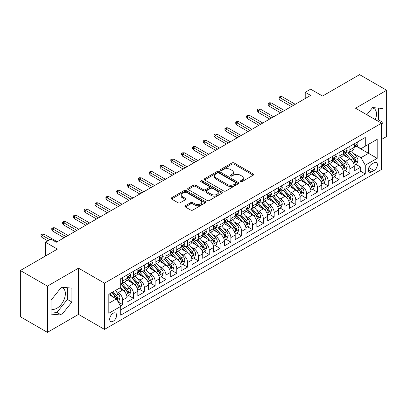 <?xml version="1.0" encoding="UTF-8"?>
<svg xmlns="http://www.w3.org/2000/svg" width="407" height="407" viewBox="0 0 407 407"><rect width="100%" height="100%" fill="white"/><g stroke="black" fill="none" stroke-linecap="round" stroke-linejoin="round"><path stroke-width="0.61" d="M240.43 181.715A1.053 0.605 0 0 0 241.916 181.715L253.205 175.198A1.501 0.865 0 0 0 253.642 174.583A1.501 0.865 0 0 0 253.205 173.972L234.086 162.932A1.501 0.865 0 0 0 231.959 162.932L220.675 169.449A1.053 0.605 0 0 0 220.365 169.877A1.053 0.605 0 0 0 220.675 170.309A1.053 0.605 0 0 0 222.161 170.309L223.621 169.465A4.808 2.773 0 0 1 230.418 169.465L232.015 170.385A4.808 2.773 0 0 1 233.42 172.344A4.808 2.773 0 0 1 232.015 174.308L230.55 175.152A1.053 0.605 0 0 0 230.245 175.58A1.053 0.605 0 0 0 230.55 176.012A1.053 0.605 0 0 0 232.041 176.012L233.501 175.168A4.808 2.773 0 0 1 240.298 175.168L241.89 176.089A4.808 2.773 0 0 1 243.3 178.047A4.808 2.773 0 0 1 241.89 180.011L240.43 180.856A1.053 0.605 0 0 0 240.125 181.283A1.053 0.605 0 0 0 240.43 181.715L240.43 180.856M51.028 308.872A11.935 6.894 120 0 0 56.924 308.241A11.935 6.894 120 0 0 64.723 297.721A11.935 6.894 120 0 0 62.897 288.156A11.935 6.894 120 0 0 61.131 287.617M113.141 321.265A4.899 2.829 120 0 0 116.341 316.951A4.899 2.829 120 0 0 115.593 313.029A4.899 2.829 120 0 0 113.141 313.273A4.899 2.829 120 0 0 109.941 317.587A4.899 2.829 120 0 0 110.694 321.51A4.899 2.829 120 0 0 113.141 321.265M372.242 107.997A11.935 6.894 -60 0 1 374.008 108.537A11.935 6.894 -60 0 1 375.305 119.638M185.333 205.739A1.501 0.865 0 0 0 184.89 206.349A1.501 0.865 0 0 0 185.333 206.965L190.695 210.063A1.501 0.865 0 0 0 192.816 210.063L205.352 202.823A1.501 0.865 0 0 0 205.794 202.213A1.501 0.865 0 0 0 205.352 201.597L186.233 190.557A1.501 0.865 0 0 0 184.106 190.557L171.576 197.797A1.501 0.865 0 0 0 171.133 198.407A1.501 0.865 0 0 0 171.576 199.023L178.052 202.762A1.501 0.865 0 0 0 180.179 202.762L185.541 199.664A1.501 0.865 0 0 0 185.984 199.054A1.501 0.865 0 0 0 185.541 198.438L182.331 196.586A4.019 2.32 0 0 1 181.151 194.943A4.019 2.32 0 0 1 183.633 192.801A4.019 2.32 0 0 1 188.014 193.305L200.6 200.57A4.019 2.32 0 0 1 201.775 202.213A4.019 2.32 0 0 1 199.298 204.355A4.019 2.32 0 0 1 194.917 203.851L192.816 202.64A1.501 0.865 0 0 0 190.695 202.64L185.333 205.739L185.333 206.965M381.512 139.464L386.65 136.493L386.65 90.262L359.595 74.644L322.532 96.042L310.633 89.169L305.219 92.292L310.633 95.416L56.329 242.236L50.921 239.113L45.508 242.236L45.508 255.978M47.405 286.126L47.405 332.356L78.515 314.397L78.515 268.162L47.405 286.126L20.35 270.507L57.412 249.109L45.508 242.236M78.515 268.162L104.487 283.155L381.512 123.219L381.512 169.449L104.487 329.39L104.487 283.155M386.65 90.262L355.54 108.221L381.512 123.219M223.728 190.99A1.501 0.865 0 0 0 225.854 190.99L238.385 183.75A1.501 0.865 0 0 0 238.828 183.14A1.501 0.865 0 0 0 238.385 182.524L219.266 171.489A1.501 0.865 0 0 0 217.145 171.489L204.609 178.724A1.501 0.865 0 0 0 204.166 179.339A1.501 0.865 0 0 0 204.609 179.95L223.728 190.99M201.363 181.939A1.053 0.605 0 0 1 202.432 182.092L202.432 180.84L221.871 192.063A1.501 0.865 0 0 1 222.308 192.674A1.501 0.865 0 0 1 221.871 193.289L209.335 200.524A1.501 0.865 0 0 1 207.209 200.524L188.09 189.489L188.09 188.258A1.501 0.865 0 0 0 187.652 188.873A1.501 0.865 0 0 0 188.09 189.489M188.09 188.258L193.457 185.165A1.501 0.865 0 0 1 195.579 185.165L203.332 189.642A1.501 0.865 0 0 0 205.459 189.642L209.015 187.586A1.501 0.865 0 0 0 209.457 186.971A1.501 0.865 0 0 0 209.015 186.36L200.946 181.7A1.053 0.605 0 0 1 200.636 181.268A1.053 0.605 0 0 1 201.287 180.708A1.053 0.605 0 0 1 202.432 180.84M47.405 332.356L20.35 316.738L20.35 270.507M120.421 305.881L122.665 304.589L118.172 301.994M115.619 290.959L118.335 292.526A6.12 3.536 60 0 1 122.665 300.025L126.994 297.527L126.994 302.086L133.486 298.341L128.561 295.497M126.44 284.712L129.156 286.279A6.12 3.536 60 0 1 133.486 293.778L137.815 291.28L137.815 295.838L144.307 292.094L139.382 289.25M137.261 278.464L139.977 280.031A6.12 3.536 60 0 1 144.307 287.53L148.636 285.032L148.636 289.591L155.128 285.841L150.203 283.002M148.082 272.217L150.799 273.784A6.12 3.536 60 0 1 155.128 281.283L159.458 278.785L159.458 283.343L165.949 279.594L161.024 276.755M158.903 265.969L161.62 267.536A6.12 3.536 60 0 1 165.949 275.035L170.279 272.537L170.279 277.096L176.77 273.346L171.846 270.507M169.724 259.722L172.441 261.289A6.12 3.536 60 0 1 176.77 268.788L181.1 266.29L181.1 270.848L187.591 267.099L182.667 264.26M180.545 253.475L183.262 255.041A6.12 3.536 60 0 1 187.591 262.54L191.921 260.042L191.921 264.601L198.413 260.851L193.488 258.013M191.366 247.227L194.083 248.794A6.12 3.536 60 0 1 198.413 256.293L202.742 253.795L202.742 258.353L209.234 254.604L204.314 251.765M202.187 240.98L204.909 242.547A6.12 3.536 60 0 1 209.234 250.046L213.563 247.548L213.563 252.106L220.055 248.356L215.135 245.518M213.014 234.732L215.73 236.299A6.12 3.536 60 0 1 220.055 243.798L224.384 241.3L224.384 245.859L230.876 242.109L225.956 239.27M223.835 228.485L226.551 230.052A6.12 3.536 60 0 1 230.876 237.551L235.205 235.053L235.205 239.611L241.697 235.862L236.777 233.018M234.656 222.237L237.373 223.804A6.12 3.536 60 0 1 241.697 231.303L246.026 228.805L246.026 233.364L252.518 229.614L247.598 226.77M245.477 215.99L248.194 217.557A6.12 3.536 60 0 1 252.518 225.056L256.848 222.558L256.848 227.116L263.339 223.367L258.42 220.523M256.298 209.742L259.015 211.309A6.12 3.536 60 0 1 263.339 218.808L267.669 216.305L267.669 220.869L274.165 217.119L269.241 214.275M267.119 203.495L269.836 205.062A6.12 3.536 60 0 1 274.165 212.561L278.49 210.058L278.49 214.621L284.986 210.872L280.062 208.028M277.94 197.247L280.657 198.814A6.12 3.536 60 0 1 284.986 206.313L289.311 203.81L289.311 208.374L295.808 204.624L290.883 201.78M288.761 191L291.478 192.567A6.12 3.536 60 0 1 295.808 200.066L300.132 197.563L300.132 202.126L306.629 198.377L301.704 195.533M299.583 184.753L302.299 186.32A6.12 3.536 60 0 1 306.629 193.818L310.953 191.315L310.953 195.879L317.45 192.129L312.525 189.286M310.404 178.505L313.12 180.072A6.12 3.536 60 0 1 317.45 187.571L321.774 185.068L321.774 189.631L328.271 185.882L323.346 183.038M321.225 172.258L323.941 173.825A6.12 3.536 60 0 1 328.271 181.324L332.595 178.821L332.595 183.384L339.092 179.635L334.167 176.791M332.046 166.01L334.763 167.577A6.12 3.536 60 0 1 339.092 175.071L343.422 172.573L343.422 177.137L349.913 173.387L349.913 168.824A6.12 3.536 -120 0 0 345.584 161.33L342.867 159.758M344.988 170.543L349.913 173.387M126.994 297.527A6.12 3.536 -120 0 0 122.665 290.028L119.419 288.156M137.815 291.28A6.12 3.536 -120 0 0 133.486 283.781L126.796 279.919M148.636 285.032A6.12 3.536 -120 0 0 144.307 277.533L137.617 273.672M159.458 278.785A6.12 3.536 -120 0 0 155.128 271.286L148.438 267.424M170.279 272.537A6.12 3.536 -120 0 0 165.949 265.038L159.259 261.177M181.1 266.29A6.12 3.536 -120 0 0 176.77 258.791L170.08 254.93M191.921 260.042A6.12 3.536 -120 0 0 187.591 252.543L180.901 248.682M202.742 253.795A6.12 3.536 -120 0 0 198.413 246.296L191.722 242.435M213.563 247.548A6.12 3.536 -120 0 0 209.234 240.049L202.544 236.187M224.384 241.3A6.12 3.536 -120 0 0 220.055 233.801L213.365 229.94M235.205 235.053A6.12 3.536 -120 0 0 230.876 227.554L224.186 223.687M246.026 228.805A6.12 3.536 -120 0 0 241.697 221.306L235.007 217.44M256.848 222.558A6.12 3.536 -120 0 0 252.518 215.059L245.828 211.192M267.669 216.305A6.12 3.536 -120 0 0 263.339 208.811L256.649 204.945M278.49 210.058A6.12 3.536 -120 0 0 274.165 202.564L267.47 198.697M289.311 203.81A6.12 3.536 -120 0 0 284.986 196.316L278.291 192.45M300.132 197.563A6.12 3.536 -120 0 0 295.808 190.069L289.112 186.203M310.953 191.315A6.12 3.536 -120 0 0 306.629 183.822L299.934 179.955M321.774 185.068A6.12 3.536 -120 0 0 317.45 177.574L310.755 173.708M332.595 178.821A6.12 3.536 -120 0 0 328.271 171.327L321.576 167.46M343.422 172.573A6.12 3.536 -120 0 0 339.092 165.079L332.397 161.213M374.043 162.764L371.662 164.138A4.747 2.737 120 0 0 368.564 168.32A4.747 2.737 120 0 0 369.291 172.12A4.747 2.737 120 0 0 371.662 171.886L374.043 170.513A4.747 2.737 120 0 0 377.141 166.331A4.747 2.737 120 0 0 376.414 162.53A4.747 2.737 120 0 0 374.043 162.764M108.811 303.276L116.387 298.901L120.716 306.4L120.716 315.145L365.277 173.947L365.277 165.201L360.948 157.707L353.688 153.51M120.716 306.4L108.811 313.273L108.811 294.276L120.716 287.403L120.716 278.658L365.277 137.464L365.277 146.21L377.182 139.336L377.182 158.328L365.277 165.201M129.1 277.253L129.156 277.284A6.12 3.536 60 0 0 132.219 277.589L136.548 275.086A6.12 3.536 -120 0 0 137.815 272.288L137.815 268.788M139.922 271.006L139.977 271.037A6.12 3.536 60 0 0 143.04 271.342L147.37 268.839A6.12 3.536 -120 0 0 148.636 266.041L148.636 262.54M150.743 264.759L150.799 264.789A6.12 3.536 60 0 0 153.861 265.094L158.191 262.591A6.12 3.536 -120 0 0 159.458 259.793L159.458 256.293M161.564 258.511L161.62 258.542A6.12 3.536 60 0 0 164.682 258.847L169.012 256.344A6.12 3.536 -120 0 0 170.279 253.541L170.279 250.046M172.385 252.259L172.441 252.294A6.12 3.536 60 0 0 175.503 252.594L179.833 250.096A6.12 3.536 -120 0 0 181.1 247.293L181.1 243.798M183.206 246.011L183.262 246.047A6.12 3.536 60 0 0 186.325 246.347L190.654 243.849A6.12 3.536 -120 0 0 191.921 241.046L191.921 237.551M194.027 239.764L194.083 239.799A6.12 3.536 60 0 0 197.146 240.099L201.475 237.602A6.12 3.536 -120 0 0 202.742 234.798L202.742 231.303M204.848 233.516L204.909 233.552A6.12 3.536 60 0 0 207.967 233.852L212.296 231.354A6.12 3.536 -120 0 0 213.563 228.551L213.563 225.056M215.669 227.269L215.73 227.304A6.12 3.536 60 0 0 218.788 227.605L223.117 225.107A6.12 3.536 -120 0 0 224.384 222.303L224.384 218.808M226.49 221.021L226.551 221.057A6.12 3.536 60 0 0 229.609 221.357L233.939 218.859A6.12 3.536 -120 0 0 235.205 216.056L235.205 212.561M237.312 214.774L237.373 214.81A6.12 3.536 60 0 0 240.43 215.11L244.76 212.612A6.12 3.536 -120 0 0 246.026 209.809L246.026 206.313M248.138 208.526L248.194 208.562A6.12 3.536 60 0 0 251.251 208.862L255.581 206.364A6.12 3.536 -120 0 0 256.848 203.561L256.848 200.066M258.959 202.279L259.015 202.315A6.12 3.536 60 0 0 262.072 202.615L266.402 200.117A6.12 3.536 -120 0 0 267.669 197.314L267.669 193.818M269.78 196.032L269.836 196.067A6.12 3.536 60 0 0 272.894 196.367L277.223 193.869A6.12 3.536 -120 0 0 278.49 191.066L278.49 187.566M280.601 189.784L280.657 189.82A6.12 3.536 60 0 0 283.715 190.12L288.044 187.622A6.12 3.536 -120 0 0 289.311 184.819L289.311 181.319M291.422 183.537L291.478 183.572A6.12 3.536 60 0 0 294.536 183.872L298.865 181.374A6.12 3.536 -120 0 0 300.132 178.571L300.132 175.071M302.243 177.289L302.299 177.325A6.12 3.536 60 0 0 305.357 177.625L309.686 175.127A6.12 3.536 -120 0 0 310.953 172.324L310.953 168.824M313.064 171.042L313.12 171.077A6.12 3.536 60 0 0 316.178 171.378L320.507 168.88A6.12 3.536 -120 0 0 321.774 166.076L321.774 162.576M323.886 164.794L323.941 164.825A6.12 3.536 60 0 0 326.999 165.13L331.329 162.632A6.12 3.536 -120 0 0 332.595 159.829L332.595 156.329M334.707 158.547L334.763 158.577A6.12 3.536 60 0 0 337.82 158.883L342.15 156.385A6.12 3.536 -120 0 0 343.422 153.581L343.422 150.081M120.716 309.895L360.734 171.327L360.734 167.14L354.243 170.889L354.243 166.326A6.12 3.536 -120 0 0 349.913 158.832L343.218 154.965M345.528 152.299L345.584 152.33A6.12 3.536 -120 0 0 348.646 152.635A6.12 3.536 -120 0 0 349.913 149.832L349.913 146.332M348.646 152.635L352.971 150.137A6.12 3.536 -120 0 0 354.243 147.334L354.243 143.834M122.665 277.533L122.665 281.034A6.12 3.536 60 0 1 121.398 283.837A6.12 3.536 60 0 1 120.716 284.081M121.398 283.837L125.727 281.334A6.12 3.536 -120 0 0 126.994 278.536L126.994 275.035M133.486 271.286L133.486 274.786A6.12 3.536 60 0 1 132.219 277.589M144.307 265.038L144.307 268.539A6.12 3.536 60 0 1 143.04 271.342M155.128 258.791L155.128 262.291A6.12 3.536 60 0 1 153.861 265.094M165.949 252.543L165.949 256.044A6.12 3.536 60 0 1 164.682 258.847M176.77 246.296L176.77 249.796A6.12 3.536 60 0 1 175.503 252.594M187.591 240.049L187.591 243.549A6.12 3.536 60 0 1 186.325 246.347M198.413 233.801L198.413 237.301A6.12 3.536 60 0 1 197.146 240.099M209.234 227.554L209.234 231.054A6.12 3.536 60 0 1 207.967 233.852M220.055 221.306L220.055 224.806A6.12 3.536 60 0 1 218.788 227.605M230.876 215.059L230.876 218.559A6.12 3.536 60 0 1 229.609 221.357M241.697 208.811L241.697 212.306A6.12 3.536 60 0 1 240.43 215.11M252.518 202.564L252.518 206.059A6.12 3.536 60 0 1 251.251 208.862M263.339 196.316L263.339 199.812A6.12 3.536 60 0 1 262.072 202.615M274.165 190.069L274.165 193.564A6.12 3.536 60 0 1 272.894 196.367M284.986 183.822L284.986 187.317A6.12 3.536 60 0 1 283.715 190.12M295.808 177.574L295.808 181.069A6.12 3.536 60 0 1 294.536 183.872M306.629 171.327L306.629 174.822A6.12 3.536 60 0 1 305.357 177.625M317.45 165.079L317.45 168.574A6.12 3.536 60 0 1 316.178 171.378M328.271 158.832L328.271 162.327A6.12 3.536 60 0 1 326.999 165.13M339.092 152.584L339.092 156.079A6.12 3.536 60 0 1 337.82 158.883M339.092 175.071L339.092 179.635M328.271 181.324L328.271 185.882M317.45 187.571L317.45 192.129M306.629 193.818L306.629 198.377M295.808 200.066L295.808 204.624M284.986 206.313L284.986 210.872M274.165 212.561L274.165 217.119M263.339 218.808L263.339 223.367M252.518 225.056L252.518 229.614M241.697 231.303L241.697 235.862M230.876 237.551L230.876 242.109M220.055 243.798L220.055 248.356M209.234 250.046L209.234 254.604M198.413 256.293L198.413 260.851M187.591 262.54L187.591 267.099M176.77 268.788L176.77 273.346M165.949 275.035L165.949 279.594M155.128 281.283L155.128 285.841M144.307 287.53L144.307 292.094M133.486 293.778L133.486 298.341M122.665 300.025L122.665 304.589M116.387 298.901L108.811 294.526M360.948 157.707L368.523 153.332L368.523 144.337L377.182 139.336M356.13 146.179L377.182 158.328M356.349 146.052L360.948 148.708L365.277 146.21M78.515 314.397L104.487 329.39M305.219 92.292L305.219 98.54M355.81 164.296L360.734 167.14M360.734 171.327L365.277 173.947M381.512 124.318L383.023 122.431L383.023 108.511L372.583 107.575L366.824 114.738M51.028 314.107L61.472 315.043L71.912 302.05L71.912 288.131L61.472 287.194L51.028 300.188L51.028 314.107M377.569 120.94L378.479 119.811L378.479 108.104M378.479 119.811L383.023 122.431M51.028 311.889L56.924 312.418L67.369 299.43L67.369 287.724M67.369 299.43L71.912 302.05M56.924 312.418L61.472 315.043M240.852 181.863L241.89 181.263A4.808 2.773 0 0 0 243.3 179.299L243.3 178.047M233.42 172.344L233.42 173.596A4.808 2.773 0 0 1 232.015 175.559L230.973 176.16M253.185 175.208L234.086 164.184A1.501 0.865 0 0 0 231.959 164.184L221.093 170.457M238.385 182.524L238.385 183.75L219.266 172.736A1.501 0.865 0 0 0 217.145 172.736L204.629 179.96M235.729 183.567A1.053 0.605 0 0 0 236.04 183.14A1.053 0.605 0 0 0 235.729 182.712L218.951 173.021A1.053 0.605 0 0 0 217.46 173.021L215.924 173.911A4.808 2.773 0 0 0 214.514 175.875A4.808 2.773 0 0 0 215.924 177.834L227.391 184.457A4.808 2.773 0 0 0 234.193 184.457L235.729 183.567L235.729 184.819A1.053 0.605 0 0 0 236.04 184.391L236.04 183.14M214.514 175.875L214.514 177.121A4.808 2.773 0 0 0 215.924 179.085L215.924 177.834M235.729 184.819L234.193 185.709A4.808 2.773 0 0 1 227.391 185.709L215.924 179.085M188.11 189.499L193.457 186.411L193.457 185.165M209.457 186.971L209.457 188.222A1.501 0.865 0 0 1 209.015 188.833L205.459 190.888A1.501 0.865 0 0 1 203.332 190.888L195.579 186.411A1.501 0.865 0 0 0 193.457 186.411M202.432 182.092L221.851 193.3M211.381 194.287A4.019 2.32 0 0 0 215.761 194.79A4.019 2.32 0 0 0 218.238 192.643A4.019 2.32 0 0 0 217.063 191.005L212.627 188.446A1.501 0.865 0 0 0 210.505 188.446L206.944 190.496A1.501 0.865 0 0 0 206.507 191.112A1.501 0.865 0 0 0 206.944 191.722L211.381 194.287L211.381 195.533A4.019 2.32 0 0 0 215.761 196.037A4.019 2.32 0 0 0 218.238 193.895L218.238 192.643M206.507 191.112L206.507 192.363A1.501 0.865 0 0 0 206.944 192.974L206.944 191.722M211.381 195.533L206.944 192.974M201.775 202.213L201.775 203.459A4.019 2.32 0 0 1 199.298 205.606A4.019 2.32 0 0 1 194.917 205.103L192.816 203.892A1.501 0.865 0 0 0 190.695 203.892L185.348 206.975M181.151 194.943L181.151 196.194A4.019 2.32 0 0 0 182.331 197.833L182.331 196.586M185.521 199.679L182.331 197.833M205.332 202.839L186.233 191.809A1.501 0.865 0 0 0 184.106 191.809L171.596 199.033M354.151 165.257L356.944 163.639L358.028 160.516A4.055 2.34 -120 0 0 356.446 156.71L351.506 150.982M350.513 159.223L344.861 152.681M347.298 157.321L344.017 153.525A9.717 5.612 -120 0 0 343.717 153.185M348.092 152.854L353.093 158.644A4.055 2.34 60 0 1 354.538 161.437L354.833 161.92L355.382 161.844L355.84 160.689A4.055 2.34 -120 0 0 354.39 157.896L349.45 152.172M348.387 152.762L353.759 158.984A2.066 1.19 60 0 1 354.283 159.788L355.84 160.689M357.107 142.18L358.028 143.773A4.055 2.34 60 0 1 357.188 145.569L355.133 146.754A4.055 2.34 -120 0 0 355.84 145.818L355.754 145.462M354.375 146.942L354.39 146.942A4.055 2.34 -120 0 0 355.133 146.754M355.316 145.518L355.84 145.818C355.581 145.207 355.148 145.457 354.538 146.571A4.055 2.34 60 0 1 354.243 147.146M293.315 105.413L280.006 97.726L280.006 99.98L279.034 98.413L279.034 97.166L280.006 97.726L281.954 96.601L295.263 104.289M280.006 99.98L291.366 106.537M279.034 97.166L280.113 96.54L281.954 96.601M343.33 171.505L346.123 169.887L347.207 166.763A4.055 2.34 -120 0 0 345.624 162.958L340.684 157.234M339.692 165.471L334.04 158.928M336.477 163.568L333.196 159.773A9.717 5.612 -120 0 0 332.895 159.432M337.271 159.101L342.272 164.891A4.055 2.34 60 0 1 343.717 167.689L344.012 168.167L344.561 168.091L345.019 166.936A4.055 2.34 -120 0 0 343.569 164.143L338.624 158.42M337.566 159.01L342.938 165.232A2.066 1.19 60 0 1 343.457 166.036L345.019 166.936M332.509 177.752L335.302 176.134L336.386 173.011A4.055 2.34 -120 0 0 334.803 169.205L329.863 163.482M328.871 171.718L323.219 165.176M325.656 169.816L322.375 166.02A9.717 5.612 -120 0 0 322.074 165.68M326.45 165.349L331.451 171.138A4.055 2.34 60 0 1 332.895 173.937L333.191 174.415L333.74 174.338L334.198 173.184A4.055 2.34 -120 0 0 332.748 170.391L327.803 164.667M326.745 165.257L332.117 171.479A2.066 1.19 60 0 1 332.636 172.283L334.198 173.184M321.688 184L324.481 182.382L325.564 179.258A4.055 2.34 -120 0 0 323.982 175.453L319.042 169.729M318.05 177.966L312.398 171.423M314.835 176.063L311.553 172.268A9.717 5.612 -120 0 0 311.253 171.927M315.629 171.596L320.63 177.386A4.055 2.34 60 0 1 322.074 180.184L322.369 180.662L322.919 180.586L323.372 179.431A4.055 2.34 -120 0 0 321.927 176.638L316.982 170.915M315.924 171.505L321.296 177.727A2.066 1.19 60 0 1 321.815 178.531L323.372 179.431M310.867 190.247L313.66 188.629L314.743 185.506A4.055 2.34 -120 0 0 313.161 181.7L308.221 175.977M307.229 184.213L301.577 177.671M304.014 182.311L300.732 178.515A9.717 5.612 -120 0 0 300.432 178.174M304.807 177.844L309.808 183.633A4.055 2.34 60 0 1 311.253 186.431L311.548 186.91L312.098 186.833L312.551 185.678A4.055 2.34 -120 0 0 311.106 182.885L306.161 177.162M305.102 177.752L310.475 183.974A2.066 1.19 60 0 1 310.994 184.783L312.551 185.678M346.286 148.428L347.207 150.02A4.055 2.34 60 0 1 346.367 151.816L344.312 153.001A4.055 2.34 -120 0 0 345.019 152.065L344.933 151.709M343.554 153.19L343.569 153.19A4.055 2.34 -120 0 0 344.312 153.001M344.495 151.765L345.019 152.065C344.76 151.455 344.327 151.704 343.717 152.818A4.055 2.34 60 0 1 343.422 153.393M282.494 111.66L269.185 103.973L269.185 106.227L268.213 104.665L268.213 103.414L269.185 103.973L271.133 102.849L284.442 110.536M269.185 106.227L280.545 112.785M268.213 103.414L269.292 102.788L271.133 102.849M335.465 154.675L336.386 156.268A4.055 2.34 60 0 1 335.546 158.064L333.491 159.249A4.055 2.34 -120 0 0 334.198 158.313L334.111 157.957M332.733 159.437L332.748 159.437A4.055 2.34 -120 0 0 333.491 159.249M333.674 158.013L334.198 158.313C333.938 157.702 333.506 157.952 332.895 159.066A4.055 2.34 60 0 1 332.595 159.641M271.673 117.908L258.364 110.221L258.364 112.474L257.392 110.913L257.392 109.661L258.364 110.221L260.312 109.096L273.621 116.784M258.364 112.474L269.724 119.032M257.392 109.661L258.47 109.035L260.312 109.096M324.644 160.923L325.564 162.515A4.055 2.34 60 0 1 324.725 164.311L322.67 165.496A4.055 2.34 -120 0 0 323.372 164.56L323.29 164.204M321.912 165.685L321.927 165.685A4.055 2.34 -120 0 0 322.67 165.496M322.853 164.26L323.372 164.56C323.117 163.95 322.685 164.199 322.074 165.313A4.055 2.34 60 0 1 321.774 165.888M260.851 124.155L247.542 116.473L247.542 118.722L246.571 117.16L246.571 115.909L247.542 116.473L249.491 115.344L262.8 123.031M247.542 118.722L258.903 125.28M246.571 115.909L247.649 115.283L249.491 115.344M313.822 167.17L314.743 168.763A4.055 2.34 60 0 1 313.904 170.558L311.848 171.744A4.055 2.34 -120 0 0 312.551 170.808L312.469 170.452M311.09 171.932L311.106 171.932A4.055 2.34 -120 0 0 311.848 171.744M312.032 170.508L312.551 170.808C312.296 170.197 311.864 170.452 311.253 171.561A4.055 2.34 60 0 1 310.953 172.136M250.03 130.403L236.721 122.721L236.721 124.969L235.75 123.407L235.75 122.156L236.721 122.721L238.67 121.591L251.979 129.278M236.721 124.969L248.082 131.527M235.75 122.156L236.828 121.53L238.67 121.591M300.045 196.495L302.839 194.877L303.922 191.753A4.055 2.34 -120 0 0 302.34 187.948L297.4 182.224M296.408 190.466L290.756 183.923M293.193 188.558L289.911 184.763A9.717 5.612 -120 0 0 289.611 184.422M293.986 184.091L298.987 189.886A4.055 2.34 60 0 1 300.432 192.679L300.727 193.157L301.277 193.081L301.729 191.926A4.055 2.34 -120 0 0 300.285 189.133L295.34 183.409M294.281 184L299.654 190.222A2.066 1.19 60 0 1 300.173 191.031L301.729 191.926M303.001 173.418L303.922 175.01A4.055 2.34 60 0 1 303.083 176.806L301.027 177.991A4.055 2.34 -120 0 0 301.729 177.06L301.648 176.699M300.269 178.18L300.285 178.18A4.055 2.34 -120 0 0 301.027 177.991M301.205 176.755L301.729 177.06C301.475 176.445 301.043 176.699 300.432 177.808A4.055 2.34 60 0 1 300.132 178.383M239.209 136.65L225.9 128.968L225.9 131.217L224.929 129.655L224.929 128.403L225.9 128.968L227.849 127.844L241.158 135.526M225.9 131.217L237.261 137.775M224.929 128.403L226.007 127.778L227.849 127.844M289.219 202.742L292.017 201.124L293.101 198A4.055 2.34 -120 0 0 291.519 194.195L286.574 188.472M285.587 196.713L279.935 190.171M282.372 194.805L279.09 191.01A9.717 5.612 -120 0 0 278.79 190.669M283.165 190.339L288.166 196.133A4.055 2.34 60 0 1 289.611 198.926L289.906 199.405L290.456 199.328L290.908 198.173A4.055 2.34 -120 0 0 289.463 195.38L284.518 189.657M283.46 190.247L288.833 196.469A2.066 1.19 60 0 1 289.352 197.278L290.908 198.173M292.18 179.665L293.101 181.257A4.055 2.34 60 0 1 292.262 183.053L290.206 184.239A4.055 2.34 -120 0 0 290.908 183.308L290.827 182.947M289.448 184.432L289.463 184.427A4.055 2.34 -120 0 0 290.206 184.239M290.384 183.002L290.908 183.308C290.654 182.692 290.222 182.947 289.611 184.056A4.055 2.34 60 0 1 289.311 184.63M228.388 142.898L215.079 135.216L215.079 137.464L214.102 135.902L214.102 134.651L215.079 135.216L217.028 134.091L230.337 141.773M215.079 137.464L226.44 144.022M214.102 134.651L215.186 134.025L217.028 134.091M278.398 208.989L281.196 207.372L282.28 204.248A4.055 2.34 -120 0 0 280.698 200.442L275.753 194.719M274.766 202.961L269.113 196.418M271.55 201.053L268.269 197.258A9.717 5.612 -120 0 0 267.969 196.917M272.344 196.586L277.345 202.381A4.055 2.34 60 0 1 278.79 205.174L279.085 205.652L279.634 205.576L280.087 204.421A4.055 2.34 -120 0 0 278.642 201.628L273.697 195.904M272.639 196.495L278.012 202.717A2.066 1.19 60 0 1 278.53 203.525L280.087 204.421M281.359 185.913L282.28 187.505A4.055 2.34 60 0 1 281.441 189.301L279.385 190.486A4.055 2.34 -120 0 0 280.087 189.555L280.006 189.194M278.627 190.68L278.642 190.68A4.055 2.34 -120 0 0 279.385 190.486M279.563 189.25L280.087 189.555C279.833 188.94 279.4 189.194 278.79 190.303A4.055 2.34 60 0 1 278.49 190.878M217.567 149.145L204.258 141.463L204.258 143.712L203.281 142.15L203.281 140.898L204.258 141.463L206.207 140.339L219.515 148.021M204.258 143.712L215.618 150.269M203.281 140.898L204.365 140.273L206.207 140.339M267.577 215.237L270.375 213.619L271.459 210.495A4.055 2.34 -120 0 0 269.877 206.69L264.932 200.966M263.945 209.208L258.292 202.666M260.729 207.3L257.448 203.505A9.717 5.612 -120 0 0 257.148 203.164M261.523 202.834L266.524 208.628A4.055 2.34 60 0 1 267.969 211.421L268.264 211.899L268.813 211.823L269.266 210.668A4.055 2.34 -120 0 0 267.821 207.875L262.876 202.152M261.818 202.742L267.19 208.964A2.066 1.19 60 0 1 267.709 209.773L269.266 210.668M270.538 192.16L271.459 193.752A4.055 2.34 60 0 1 270.619 195.548L268.564 196.734A4.055 2.34 -120 0 0 269.266 195.803L269.185 195.441M267.806 196.927L267.821 196.927A4.055 2.34 -120 0 0 268.564 196.734M268.742 195.497L269.266 195.803C269.012 195.192 268.579 195.441 267.969 196.55A4.055 2.34 60 0 1 267.669 197.125M206.746 155.393L193.437 147.71L193.437 149.959L192.46 148.397L192.46 147.146L193.437 147.71L195.385 146.586L208.694 154.268M193.437 149.959L204.797 156.517M192.46 147.146L193.544 146.52L195.385 146.586M256.756 221.484L259.554 219.866L260.638 216.743A4.055 2.34 -120 0 0 259.055 212.937L254.11 207.214M253.123 215.456L247.471 208.913M249.908 213.548L246.627 209.753A9.717 5.612 -120 0 0 246.327 209.412M250.702 209.086L255.703 214.876A4.055 2.34 60 0 1 257.148 217.669L257.443 218.147L257.992 218.071L258.445 216.916A4.055 2.34 -120 0 0 257 214.123L252.055 208.399M250.997 208.989L256.369 215.211A2.066 1.19 60 0 1 256.888 216.02L258.445 216.916M259.717 198.407L260.638 200A4.055 2.34 60 0 1 259.798 201.796L257.738 202.981A4.055 2.34 -120 0 0 258.445 202.05L258.364 201.689M256.985 203.174L257 203.174A4.055 2.34 -120 0 0 257.738 202.981M257.921 201.745L258.445 202.05C258.191 201.44 257.758 201.689 257.148 202.798A4.055 2.34 60 0 1 256.848 203.373M195.925 161.64L182.616 153.958L182.616 156.207L181.639 154.645L181.639 153.393L182.616 153.958L184.564 152.834L197.873 160.516M182.616 156.207L193.976 162.764M181.639 153.393L182.723 152.767L184.564 152.834M245.935 227.732L248.733 226.114L249.817 222.99A4.055 2.34 -120 0 0 248.234 219.185L243.289 213.461M242.302 221.703L236.65 215.161M239.087 219.795L235.806 216A9.717 5.612 -120 0 0 235.505 215.659M239.881 215.334L244.882 221.123A4.055 2.34 60 0 1 246.327 223.916L246.622 224.394L247.171 224.318L247.624 223.163A4.055 2.34 -120 0 0 246.179 220.37L241.234 214.647M240.176 215.237L245.548 221.459A2.066 1.19 60 0 1 246.067 222.268L247.624 223.163M248.896 204.655L249.817 206.247A4.055 2.34 60 0 1 248.977 208.043L246.917 209.229A4.055 2.34 -120 0 0 247.624 208.298L247.537 207.936M246.164 209.422L246.179 209.422A4.055 2.34 -120 0 0 246.917 209.229M247.1 207.992L247.624 208.298C247.37 207.687 246.937 207.936 246.327 209.045A4.055 2.34 60 0 1 246.026 209.62M185.104 167.888L171.795 160.205L171.795 162.454L170.818 160.892L170.818 159.641L171.795 160.205L173.743 159.081L187.052 166.763M171.795 162.454L183.155 169.012M170.818 159.641L171.902 159.015L173.743 159.081M235.114 233.979L237.912 232.366L238.995 229.238A4.055 2.34 -120 0 0 237.413 225.432L232.468 219.709M231.481 227.951L225.829 221.408M228.266 226.043L224.985 222.247A9.717 5.612 -120 0 0 224.684 221.907M229.06 221.581L234.061 227.371A4.055 2.34 60 0 1 235.505 230.164L235.801 230.642L236.35 230.566L236.803 229.411A4.055 2.34 -120 0 0 235.358 226.618L230.413 220.894M229.355 221.484L234.727 227.706A2.066 1.19 60 0 1 235.246 228.515L236.803 229.411M238.075 210.902L238.995 212.495A4.055 2.34 60 0 1 238.156 214.291L236.096 215.476A4.055 2.34 -120 0 0 236.803 214.545L236.716 214.184M235.343 215.669L235.358 215.669A4.055 2.34 -120 0 0 236.096 215.476M236.279 214.24L236.803 214.545C236.548 213.934 236.116 214.184 235.505 215.293A4.055 2.34 60 0 1 235.205 215.868M174.282 174.135L160.974 166.453L160.974 168.702L159.997 167.14L159.997 165.888L160.974 166.453L162.922 165.328L176.231 173.011M160.974 168.702L172.334 175.259M159.997 165.888L161.08 165.262L162.922 165.328M224.293 240.227L227.091 238.614L228.174 235.485A4.055 2.34 -120 0 0 226.592 231.68L221.647 225.956M220.66 234.198L215.008 227.655M217.44 232.29L214.163 228.495A9.717 5.612 -120 0 0 213.863 228.154M218.238 227.828L223.24 233.618A4.055 2.34 60 0 1 224.684 236.411L224.979 236.889L225.529 236.813L225.982 235.658A4.055 2.34 -120 0 0 224.537 232.865L219.592 227.142M218.534 227.732L223.906 233.954A2.066 1.19 60 0 1 224.425 234.763L225.982 235.658M227.254 217.15L228.174 218.742A4.055 2.34 60 0 1 227.335 220.538L225.275 221.723A4.055 2.34 -120 0 0 225.982 220.792L225.895 220.431M224.522 221.917L224.537 221.917A4.055 2.34 -120 0 0 225.275 221.723M225.458 220.487L225.982 220.792C225.727 220.182 225.295 220.431 224.684 221.54A4.055 2.34 60 0 1 224.384 222.12M163.461 180.382L150.152 172.7L150.152 174.949L149.176 173.387L149.176 172.136L150.152 172.7L152.101 171.576L165.41 179.258M150.152 174.949L161.513 181.507M149.176 172.136L150.259 171.51L152.101 171.576M213.472 246.474L216.27 244.861L217.348 241.738A4.055 2.34 -120 0 0 215.771 237.927L210.826 232.204M209.839 240.445L204.187 233.903M206.619 238.538L203.342 234.742A9.717 5.612 -120 0 0 203.042 234.401M207.417 234.076L212.418 239.865A4.055 2.34 60 0 1 213.863 242.658L214.158 243.137L214.708 243.06L215.161 241.911A4.055 2.34 -120 0 0 213.716 239.113L208.771 233.389M207.712 233.979L213.085 240.201A2.066 1.19 60 0 1 213.604 241.01L215.161 241.911M202.65 252.722L205.449 251.109L206.527 247.985A4.055 2.34 -120 0 0 204.95 244.175L200.005 238.451M199.018 246.693L193.366 240.15M195.798 244.785L192.521 240.99A9.717 5.612 -120 0 0 192.221 240.649M196.596 240.323L201.597 246.113A4.055 2.34 60 0 1 203.042 248.906L203.337 249.384L203.887 249.308L204.339 248.158A4.055 2.34 -120 0 0 202.895 245.36L197.95 239.637M196.891 240.227L202.264 246.449A2.066 1.19 60 0 1 202.783 247.258L204.339 248.158M191.829 258.969L194.627 257.356L195.706 254.233A4.055 2.34 -120 0 0 194.129 250.422L189.184 244.699M188.192 252.94L182.545 246.398M184.976 251.033L181.7 247.237A9.717 5.612 -120 0 0 181.4 246.896M185.775 246.571L190.776 252.36A4.055 2.34 60 0 1 192.221 255.153L192.516 255.632L193.066 255.555L193.518 254.406A4.055 2.34 -120 0 0 192.073 251.607L187.128 245.884M186.065 246.474L191.443 252.696A2.066 1.19 60 0 1 191.962 253.505L193.518 254.406M181.008 265.216L183.806 263.604L184.885 260.48A4.055 2.34 -120 0 0 183.308 256.669L178.363 250.946M177.371 259.188L171.723 252.645M174.155 257.28L170.879 253.485A9.717 5.612 -120 0 0 170.574 253.149M174.954 252.818L179.955 258.608A4.055 2.34 60 0 1 181.4 261.401L181.695 261.879L182.244 261.803L182.697 260.653A4.055 2.34 -120 0 0 181.252 257.855L176.307 252.131M175.244 252.722L180.622 258.944A2.066 1.19 60 0 1 181.14 259.752L182.697 260.653M170.187 271.464L172.985 269.851L174.064 266.727A4.055 2.34 -120 0 0 172.487 262.917L167.542 257.193M166.549 265.435L160.902 258.893M163.334 263.527L160.058 259.732A9.717 5.612 -120 0 0 159.753 259.396M164.133 259.066L169.134 264.855A4.055 2.34 60 0 1 170.579 267.648L170.874 268.127L171.418 268.05L171.876 266.9A4.055 2.34 -120 0 0 170.431 264.102L165.486 258.379M164.423 258.969L169.8 265.191A2.066 1.19 60 0 1 170.319 266L171.876 266.9M159.366 277.711L162.164 276.099L163.243 272.975A4.055 2.34 -120 0 0 161.665 269.164L156.72 263.441M155.728 271.683L150.081 265.14M152.513 269.775L149.237 265.98A9.717 5.612 -120 0 0 148.931 265.644M153.312 265.313L158.313 271.103A4.055 2.34 60 0 1 159.758 273.896L160.053 274.379L160.597 274.298L161.055 273.148A4.055 2.34 -120 0 0 159.61 270.355L154.665 264.626M153.602 265.216L158.979 271.438A2.066 1.19 60 0 1 159.498 272.247L161.055 273.148M148.545 283.959L151.343 282.346L152.422 279.222A4.055 2.34 -120 0 0 150.844 275.412L145.899 269.688M144.907 277.93L139.26 271.388M141.692 276.022L138.416 272.227A9.717 5.612 -120 0 0 138.11 271.891M142.491 271.561L147.492 277.35A4.055 2.34 60 0 1 148.937 280.143L149.232 280.627L149.776 280.545L150.234 279.395A4.055 2.34 -120 0 0 148.789 276.602L143.844 270.874M142.781 271.464L148.158 277.686A2.066 1.19 60 0 1 148.677 278.495L150.234 279.395M137.724 290.206L140.522 288.594L141.6 285.47A4.055 2.34 -120 0 0 140.023 281.659L135.078 275.936M134.086 284.178L128.439 277.635M130.871 282.275L127.595 278.474A9.717 5.612 -120 0 0 127.289 278.139M131.67 277.808L136.666 283.598A4.055 2.34 60 0 1 138.115 286.391L138.411 286.874L138.955 286.793L139.413 285.643A4.055 2.34 -120 0 0 137.968 282.85L133.023 277.121M131.96 277.711L137.337 283.933A2.066 1.19 60 0 1 137.856 284.742L139.413 285.643M126.903 296.454L129.701 294.841L130.779 291.717A4.055 2.34 -120 0 0 129.202 287.907L124.257 282.183M123.265 290.425L120.675 287.428M120.05 288.522L119.633 288.034M120.843 284.055L125.844 289.845A4.055 2.34 60 0 1 127.294 292.638L127.589 293.121L128.134 293.04L128.592 291.89A4.055 2.34 -120 0 0 127.147 289.097L122.202 283.369M121.138 283.959L126.516 290.181A2.066 1.19 60 0 1 127.035 290.99L128.592 291.89M117.959 301.618L118.88 301.088L119.958 297.965A4.055 2.34 -120 0 0 118.381 294.154L115.267 290.552M112.363 296.576L109.854 293.676M109.229 294.77L108.811 294.286M111.915 292.491L115.023 296.093A4.055 2.34 60 0 1 116.473 298.886L116.768 299.369L117.313 299.287L117.771 298.138A4.055 2.34 -120 0 0 116.326 295.345L113.212 291.738M112.164 292.343L115.69 296.428A2.066 1.19 60 0 1 116.214 297.237L117.771 298.138M216.432 223.397L217.348 224.99A4.055 2.34 60 0 1 216.514 226.785L214.453 227.971A4.055 2.34 -120 0 0 215.161 227.04L215.074 226.679M213.7 228.164L213.716 228.164A4.055 2.34 -120 0 0 214.453 227.971M214.637 226.735L215.161 227.04C214.906 226.429 214.474 226.679 213.863 227.788A4.055 2.34 60 0 1 213.563 228.368M152.64 186.63L139.331 178.948L139.331 181.196L138.355 179.635L138.355 178.383L139.331 178.948L141.28 177.823L154.589 185.506M139.331 181.196L150.692 187.754M138.355 178.383L139.438 177.757L141.28 177.823M205.611 229.645L206.527 231.237A4.055 2.34 60 0 1 205.688 233.033L203.632 234.218A4.055 2.34 -120 0 0 204.339 233.287L204.253 232.926M202.879 234.412L202.895 234.412A4.055 2.34 -120 0 0 203.632 234.218M203.815 232.982L204.339 233.287C204.085 232.677 203.653 232.926 203.042 234.035A4.055 2.34 60 0 1 202.742 234.615M141.819 192.877L128.51 185.195L128.51 187.444L127.533 185.882L127.533 184.63L128.51 185.195L130.459 184.071L143.768 191.753M128.51 187.444L139.871 194.002M127.533 184.63L128.617 184.01L130.459 184.071M194.79 235.892L195.706 237.485A4.055 2.34 60 0 1 194.867 239.28L192.811 240.466A4.055 2.34 -120 0 0 193.518 239.535L193.432 239.174M192.058 240.659L192.073 240.659A4.055 2.34 -120 0 0 192.811 240.466M192.994 239.23L193.518 239.535C193.264 238.924 192.832 239.174 192.221 240.283A4.055 2.34 60 0 1 191.921 240.863M130.998 199.125L117.689 191.443L117.689 193.691L116.712 192.129L116.712 190.878L117.689 191.443L119.638 190.318L132.947 198M117.689 193.691L129.05 200.249M116.712 190.878L117.796 190.257L119.638 190.318M183.969 242.14L184.885 243.732A4.055 2.34 60 0 1 184.045 245.528L181.99 246.713A4.055 2.34 -120 0 0 182.697 245.782L182.611 245.421M181.237 246.907L181.252 246.907A4.055 2.34 -120 0 0 181.99 246.713M182.173 245.477L182.697 245.782C182.443 245.172 182.01 245.421 181.4 246.53A4.055 2.34 60 0 1 181.1 247.11M120.177 205.372L106.868 197.69L106.868 199.939L105.891 198.377L105.891 197.125L106.868 197.69L108.811 196.566L122.125 204.248M106.868 199.939L118.228 206.497M105.891 197.125L106.975 196.505L108.811 196.566M173.148 248.387L174.064 249.979A4.055 2.34 60 0 1 173.224 251.775L171.169 252.961A4.055 2.34 -120 0 0 171.876 252.03L171.79 251.668M170.416 253.154L170.431 253.154A4.055 2.34 -120 0 0 171.169 252.961M171.352 251.724L171.876 252.03C171.622 251.419 171.189 251.668 170.579 252.778A4.055 2.34 60 0 1 170.279 253.358M109.356 211.62L96.047 203.938L96.047 206.186L95.07 204.624L95.07 203.373L96.047 203.938L97.99 202.813L111.304 210.495M96.047 206.186L107.407 212.744M95.07 203.373L96.154 202.752L97.99 202.813M162.327 254.634L163.243 256.227A4.055 2.34 60 0 1 162.403 258.023L160.348 259.213A4.055 2.34 -120 0 0 161.055 258.277L160.969 257.916M159.595 259.401L159.61 259.401A4.055 2.34 -120 0 0 160.348 259.213M160.531 257.972L161.055 258.277C160.801 257.667 160.368 257.916 159.758 259.025A4.055 2.34 60 0 1 159.458 259.605M98.535 217.867L85.226 210.185L85.226 212.434L84.249 210.872L84.249 209.62L85.226 210.185L87.169 209.061L100.483 216.743M85.226 212.434L96.586 218.991M84.249 209.62L85.333 209L87.169 209.061M151.506 260.882L152.422 262.479A4.055 2.34 60 0 1 151.582 264.27L149.527 265.461A4.055 2.34 -120 0 0 150.234 264.525L150.147 264.163M148.774 265.649L148.789 265.649A4.055 2.34 -120 0 0 149.527 265.461M149.71 264.224L150.234 264.525C149.98 263.914 149.547 264.163 148.937 265.272A4.055 2.34 60 0 1 148.636 265.852M87.714 224.115L74.405 216.432L74.405 218.681L73.428 217.119L73.428 215.868L74.405 216.432L76.348 215.308L89.662 222.99M74.405 218.681L85.765 225.239M73.428 215.868L74.512 215.247L76.348 215.308M140.685 267.129L141.6 268.727A4.055 2.34 60 0 1 140.761 270.518L138.706 271.708A4.055 2.34 -120 0 0 139.413 270.772L139.326 270.411M137.953 271.896L137.968 271.896A4.055 2.34 -120 0 0 138.706 271.708M138.889 270.472L139.413 270.772C139.158 270.162 138.726 270.411 138.115 271.52A4.055 2.34 60 0 1 137.815 272.1M76.892 230.362L63.578 222.68L63.578 224.929L62.607 223.367L62.607 222.115L63.578 222.68L65.527 221.556L78.841 229.238M63.578 224.929L74.944 231.491M62.607 222.115L63.69 221.494L65.527 221.556M129.864 273.377L130.779 274.974A4.055 2.34 60 0 1 129.94 276.765L127.884 277.956A4.055 2.34 -120 0 0 128.592 277.019L128.505 276.658M127.132 278.144L127.147 278.144A4.055 2.34 -120 0 0 127.884 277.956M128.068 276.719L128.592 277.019C128.337 276.409 127.905 276.658 127.294 277.767A4.055 2.34 60 0 1 126.994 278.347M66.071 236.615L52.757 228.927L52.757 231.176L51.786 229.614L51.786 228.368L52.757 228.927L54.706 227.803L68.02 235.485M52.757 231.176L64.123 237.739M51.786 228.368L52.869 227.742L54.706 227.803M49.837 239.738L41.936 235.175L41.936 237.423L40.965 235.862L40.965 234.615L41.936 235.175L43.885 234.05L57.199 241.733M41.936 237.423L47.889 240.863M40.965 234.615L42.048 233.989L43.885 234.05M118.335 292.526L122.665 290.028M129.156 286.279L133.486 283.781M139.977 280.031L144.307 277.533M150.799 273.784L155.128 271.286M161.62 267.536L165.949 265.038M172.441 261.289L176.77 258.791M183.262 255.041L187.591 252.543M194.083 248.794L198.413 246.296M204.909 242.547L209.234 240.049M215.73 236.299L220.055 233.801M226.551 230.052L230.876 227.554M237.373 223.804L241.697 221.306M248.194 217.557L252.518 215.059M259.015 211.309L263.339 208.811M269.836 205.062L274.165 202.564M280.657 198.814L284.986 196.316M291.478 192.567L295.808 190.069M302.299 186.32L306.629 183.822M313.12 180.072L317.45 177.574M323.941 173.825L328.271 171.327M334.763 167.577L339.092 165.079M345.584 161.33L349.913 158.832M349.913 149.832L354.243 147.334M122.665 281.034L126.994 278.536M133.486 274.786L137.815 272.288M144.307 268.539L148.636 266.041M155.128 262.291L159.458 259.793M165.949 256.044L170.279 253.541M176.77 249.796L181.1 247.293M187.591 243.549L191.921 241.046M198.413 237.301L202.742 234.798M209.234 231.054L213.563 228.551M220.055 224.806L224.384 222.303M230.876 218.559L235.205 216.056M241.697 212.306L246.026 209.809M252.518 206.059L256.848 203.561M263.339 199.812L267.669 197.314M274.165 193.564L278.49 191.066M284.986 187.317L289.311 184.819M295.808 181.069L300.132 178.571M306.629 174.822L310.953 172.324M317.45 168.574L321.774 166.076M328.271 162.327L332.595 159.829M339.092 156.079L343.422 153.581M349.913 168.824L354.243 166.326M368.854 167.516L374.043 170.513M368.31 169.953L371.662 171.886M241.89 181.263L241.89 180.011M230.55 176.012L230.55 175.152M232.015 175.559L232.015 174.308M220.675 170.309L220.675 169.449M231.959 164.184L231.959 162.932M234.086 164.184L234.086 162.932M253.205 175.198L253.205 173.972M204.609 179.95L204.609 178.724M217.145 172.736L217.145 171.489M219.266 172.736L219.266 171.489M227.391 185.709L227.391 184.457M234.193 185.709L234.193 184.457M195.579 186.411L195.579 185.165M203.332 190.888L203.332 189.642M205.459 190.888L205.459 189.642M209.015 188.833L209.015 187.586M221.871 193.289L221.871 192.063M190.695 203.892L190.695 202.64M192.816 203.892L192.816 202.64M194.917 205.103L194.917 203.851M185.541 199.664L185.541 198.438M171.576 199.023L171.576 197.797M184.106 191.809L184.106 190.557M186.233 191.809L186.233 190.557M205.352 202.823L205.352 201.597M353.53 163.176L358.002 160.597M354.39 157.896L356.446 156.71M351.16 159.763L353.093 158.644M358.002 143.727L354.243 145.899M342.709 169.424L347.181 166.845M343.569 164.143L345.624 162.958M340.338 166.01L342.272 164.891M331.888 175.671L336.36 173.092M332.748 170.391L334.803 169.205M329.517 172.258L331.451 171.138M321.067 181.919L325.539 179.339M321.927 176.638L323.982 175.453M318.696 178.505L320.63 177.386M310.246 188.166L314.718 185.587M311.106 182.885L313.161 181.7M307.875 184.753L309.808 183.633M347.181 149.974L343.422 152.147M336.36 156.222L332.595 158.394M325.539 162.469L321.774 164.642M314.718 168.717L310.953 170.889M299.425 194.414L303.897 191.834M300.285 189.133L302.34 187.948M297.054 191L298.987 189.886M303.897 174.964L300.132 177.137M288.604 200.661L293.071 198.082M289.463 195.38L291.519 194.195M286.233 197.247L288.166 196.133M293.071 181.212L289.311 183.384M277.783 206.909L282.249 204.329M278.642 201.628L280.698 200.442M275.412 203.495L277.345 202.381M282.249 187.459L278.49 189.631M266.961 213.156L271.428 210.577M267.821 207.875L269.877 206.69M264.591 209.742L266.524 208.628M271.428 193.707L267.669 195.879M256.14 219.404L260.607 216.824M257 214.123L259.055 212.937M253.77 215.99L255.703 214.876M260.607 199.954L256.848 202.126M245.319 225.651L249.786 223.072M246.179 220.37L248.234 219.185M242.948 222.237L244.882 221.123M249.786 206.201L246.026 208.374M234.498 231.898L238.965 229.319M235.358 226.618L237.413 225.432M232.127 228.485L234.061 227.371M238.965 212.449L235.205 214.621M223.677 238.146L228.144 235.567M224.537 232.865L226.592 231.68M221.306 234.732L223.24 233.618M228.144 218.696L224.384 220.869M212.856 244.393L217.323 241.814M213.716 239.113L215.771 237.927M210.485 240.98L212.418 239.865M202.035 250.641L206.502 248.061M202.895 245.36L204.95 244.175M199.659 247.227L201.597 246.113M191.214 256.888L195.681 254.309M192.073 251.607L194.129 250.422M188.838 253.475L190.776 252.36M180.393 263.136L184.859 260.556M181.252 257.855L183.308 256.669M178.017 259.722L179.955 258.608M169.571 269.383L174.038 266.804M170.431 264.102L172.487 262.917M167.196 265.969L169.134 264.855M158.75 275.631L163.217 273.051M159.61 270.355L161.665 269.164M156.374 272.217L158.313 271.103M147.924 281.878L152.396 279.299M148.789 276.602L150.844 275.412M145.553 278.464L147.492 277.35M137.103 288.125L141.575 285.546M137.968 282.85L140.023 281.659M134.732 284.712L136.666 283.598M126.282 294.373L130.754 291.794M127.147 289.097L129.202 287.907M123.911 290.959L125.844 289.845M116.901 299.791L119.933 298.041M116.326 295.345L118.381 294.154M113.273 297.105L115.023 296.093M217.323 224.944L213.563 227.116M206.502 231.191L202.742 233.364M195.681 237.439L191.921 239.611M184.859 243.686L181.1 245.859M174.038 249.934L170.279 252.106M163.217 256.181L159.458 258.353M152.396 262.429L148.636 264.601M141.575 268.676L137.815 270.848M130.754 274.923L126.994 277.096"/></g></svg>
